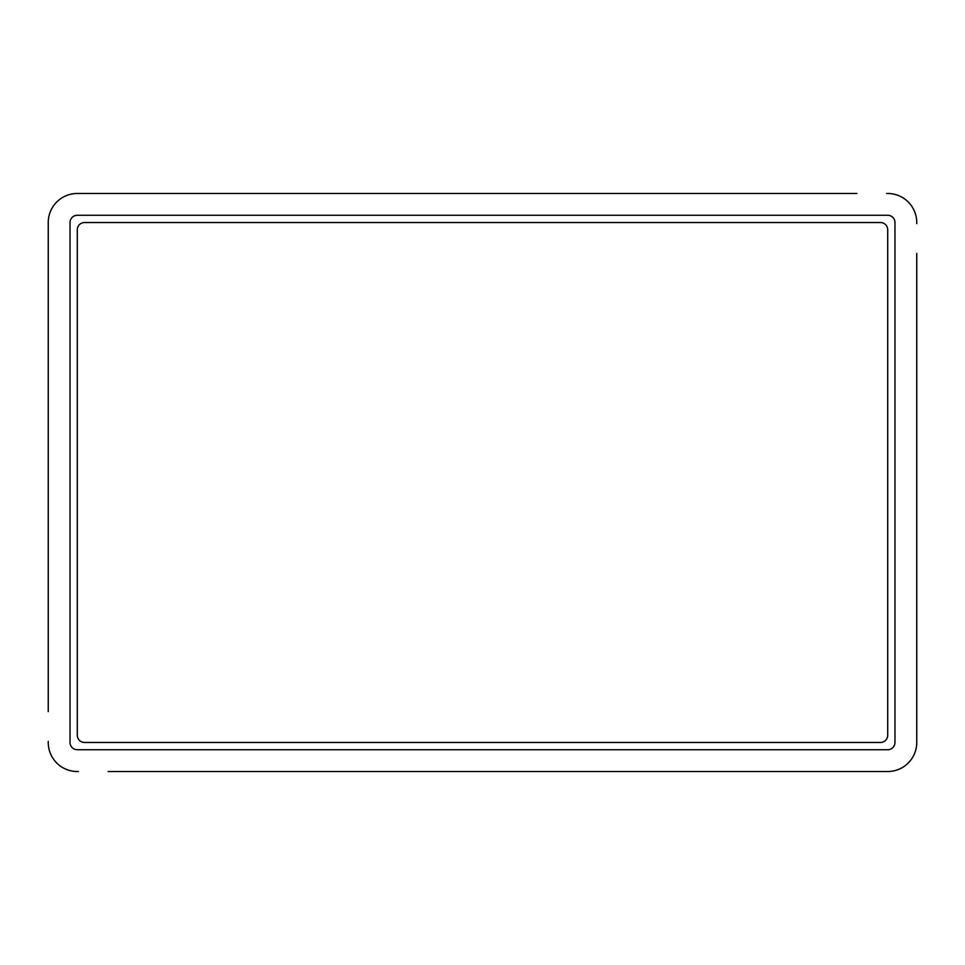 <?xml version="1.0" encoding="UTF-8"?>
<svg xmlns="http://www.w3.org/2000/svg" width="965" height="965" viewBox="0 0 965 965"><rect width="100%" height="100%" fill="white"/><g stroke="black" fill="none" stroke-linecap="round" stroke-linejoin="round"><path stroke-width="1.45" d="M108.164 771.518L886.618 771.518M78.382 771.518L77.296 771.518A29.046 29.046 0 0 1 48.25 742.471L48.25 741.385M916.75 711.603L916.75 742.471A29.046 29.046 0 0 1 887.703 771.518L856.836 771.518M856.836 193.483L78.382 193.483M886.618 193.483L887.703 193.483A29.046 29.046 0 0 1 916.75 222.529L916.75 223.615M48.25 253.397L48.25 222.529A29.046 29.046 0 0 1 77.296 193.483L108.164 193.483M48.25 223.615L48.25 711.603M916.75 741.385L916.75 253.397M84.558 222.529A7.262 7.262 0 0 0 77.296 229.791L77.296 735.209A7.262 7.262 0 0 0 84.558 742.471L880.442 742.471A7.262 7.262 0 0 0 887.703 735.209L887.703 229.791A7.262 7.262 0 0 0 880.442 222.529L84.558 222.529M894.965 222.529A7.262 7.262 0 0 0 887.703 215.267L77.296 215.267A7.262 7.262 0 0 0 70.035 222.529L70.035 742.471A7.262 7.262 0 0 0 77.296 749.733L887.703 749.733A7.262 7.262 0 0 0 894.965 742.471L894.965 222.529"/></g></svg>
